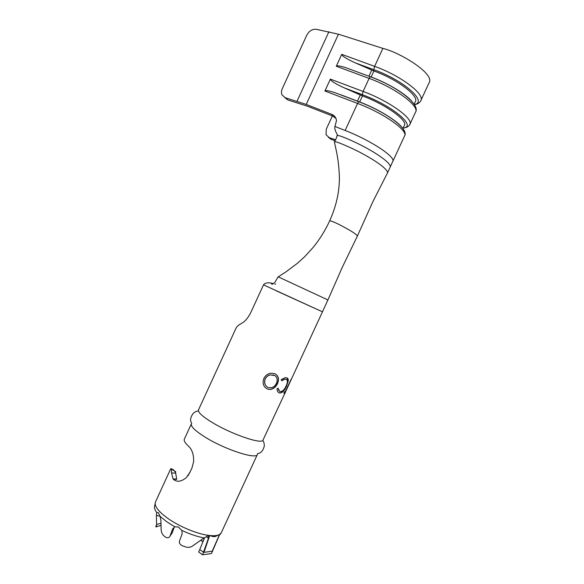 <?xml version="1.0" encoding="UTF-8"?>
<svg xmlns="http://www.w3.org/2000/svg" width="584" height="584" viewBox="0 0 584 584"><rect width="100%" height="100%" fill="white"/><g stroke="black" fill="none" stroke-linecap="round" stroke-linejoin="round"><path stroke-width="0.88" d="M184.413 438.978L184.303 439.219C183.748 440.789 185.172 443.125 188.566 446.234L189.691 447.417C192.494 450.775 193.808 455.491 193.632 461.579L191.968 467.952L189.829 472.595L186.216 477.712C181.128 481.778 176.85 482.311 173.375 479.303L176.718 479.325L175.58 472.529C174.258 470.521 173.09 469.405 172.068 469.171L171.324 468.908L171.543 472.989L173.076 478.975L176.675 479.281M175.105 471.755L175.66 471.616L175.58 472.529M285.087 392.835L262.749 440.621C259.216 443.789 230.147 433.481 212.043 422.371C203.889 417.392 199.356 413.618 198.451 411.041L198.516 409.829M257.456 454.315C256.975 459.951 224.869 449.614 204.933 437.007C195.253 430.89 190.72 426.517 191.34 423.904L184.303 439.219M188.829 474.471L187.771 475.989M188.596 474.201L190.172 471.857M204.517 538.003C197.604 536.776 190.063 534.258 181.901 530.462L182.142 533.849L179.5 540.996C178.989 543.084 180.018 544.711 182.58 545.872L186.296 547.12C188.515 547.646 190.574 547.296 192.464 546.069L202.699 538.849L208.641 535.382L208.452 538.339L206.488 536.681M204.458 538.025L199.764 549.573L203.699 552.384L212.496 551.179L219.715 534.375L215.262 536.565L212.926 536.579L209.444 535.455L208.452 538.339M219.277 535.433L218.927 536.046M181.901 530.462L178.295 526.98L174.791 526.804L172.601 528.936L170.024 536.097L172.273 532.717L169.959 536.251M170.024 536.097L169.448 537.032C168.316 538.017 166.936 537.981 165.294 536.922L164.199 536.127C162.294 534.448 161.272 532.301 161.14 529.688L160.936 520.599L160.118 516.365L158.366 512.686L156.724 512.591L156.366 515.482L156.592 524.498L160.994 523.235M285.248 391.696L284.503 391.784L283.824 393.251L285.116 392.784L291.358 378.841L285.248 391.696M267.647 389.126L270.253 389.433C273.385 389.061 275.801 387.119 277.51 383.615C279.429 378.899 278.48 375.563 274.67 373.621L270.662 373.212C267.654 373.753 265.392 375.497 263.873 378.432C262.179 383.462 263.435 387.031 267.647 389.126L270.107 389.346C273.224 388.966 275.641 387.024 277.342 383.52L277.51 383.615M281.24 379.615L281.627 380.739L284.707 379.257L285.926 379.264C287.788 379.965 287.846 382.213 286.109 385.995C284.634 389.214 283.006 391.039 281.24 391.484L280.327 391.543C279.152 391.244 278.437 390.134 278.181 388.214L276.984 388.842C277.239 391.229 278.108 392.623 279.59 393.017L280.459 392.923C282.649 392.543 284.671 390.287 286.525 386.148L288.233 380.936C288.438 379.147 287.897 378.096 286.605 377.775L285.145 377.702L281.24 379.615M273.465 283.62C268.436 282.233 265.121 282.649 263.508 284.861L250.624 312.9C247.791 318.295 244.718 321.82 241.389 323.463C238.717 324.857 236.943 326.398 236.075 328.084L198.429 410.019M235.878 328.507L236.075 328.084M156.592 524.498C156.548 526.527 156.344 527.316 155.972 526.87L155.731 525.965M201.246 540.12L201.356 540.733C201.48 541.404 202.181 541.339 203.444 540.529M176.631 479.223L173.375 479.303L176.631 479.23M173.616 469.93L171.324 468.908C171.2 468.207 170.842 468.499 170.265 469.77L155.541 501.817M172.273 532.717L174.171 527.447L172.601 528.936M212.496 551.179L211.401 553.552L202.582 554.8L209.444 535.455M203.984 552.347L209.7 535.513C214.218 535.981 217.503 535.637 219.555 534.499L212.204 551.223M199.764 549.573L198.655 551.982L202.582 554.8M263.508 284.861L322.456 311.805L285.78 391.331M273.064 283.751L271.465 283.941C272.283 284.554 273.502 283.904 275.122 281.992L278.123 276.801L327.923 299.95L322.448 311.805L276.006 290.708M387.214 173.536C390.849 169.747 365.46 153.183 339.392 142.985C336.523 141.883 334.851 141.562 334.377 142.014C335.778 139.693 336.654 137.612 336.997 135.765L336.975 135.817M335.596 139.788L329.193 137.627L331.011 139.342L335.07 140.715M420.918 100.441L429.021 82.877C435.489 74.292 400.85 52.728 382.885 48.384L338.435 34.2L316.236 29.295C312.272 29.01 309.133 30.952 306.812 35.12L282.32 88.6C281.32 90.885 281.218 92.98 281.999 94.893L287.664 99.9L307.337 106.186L332.836 116.114L331.873 114.406L306.22 104.434L285.145 97.689M331.873 114.406C334.574 115.574 336.114 117.632 336.493 120.581L334.961 126.48C334.362 128.312 335.172 131.042 337.384 134.67L337.048 135.707M402.909 128.582L404.318 125.523C408.201 120.691 385.995 104.602 362.452 95.922L343.925 87.739C335.019 83.6 330.5 80.723 330.361 79.117L324.916 90.995C325.434 90.14 328.734 90.673 334.814 92.608L348.553 97.835M414.114 104.273L415.282 101.747C419.494 96.192 397.573 79.446 373.913 71L355.335 62.897C346.407 58.794 341.874 55.947 341.735 54.341L336.282 66.226C336.771 65.386 339.939 65.868 345.794 67.671L356.831 71.752M287.664 99.9L284.744 97.55M335.997 118.501L332.836 116.114M329.193 137.627L326.033 134.67L326.288 129.144L332.362 115.924M331.011 139.342L328.303 137.233M360.233 95.082L357.423 101.207M371.687 70.182L368.906 76.219M277.342 383.52C279.072 379.469 278.553 376.395 275.794 374.315M266.735 386.528C264.654 384.944 264.099 382.403 265.092 378.906C266.516 376.49 268.231 375.154 270.246 374.891L274.575 375.519M265.158 378.972C266.559 376.578 268.275 375.242 270.312 374.964L274.013 375.147C277.035 376.644 277.867 379.352 276.502 383.279C274.976 386.221 272.962 387.696 270.45 387.703L268.282 387.594C265.048 386.002 264.012 383.133 265.158 378.972L265.092 378.906M281.561 380.556L284.525 379.147L285.926 379.264M279.561 391.171L278.042 388.287M278.831 392.616L279.59 393.017M279.393 392.901L280.232 392.813C282.415 392.448 284.437 390.185 286.299 386.031L286.525 386.148M286.299 386.031L288.233 380.936M288.007 380.819L287.051 377.987M283.89 393.12L285.116 392.784M284.882 392.674L285.386 391.579M208.641 535.382C197.056 533.959 179.062 526.454 167.586 518.22C158.264 511.38 154.198 506.021 155.395 502.145L154.672 505.912C154.059 507.642 154.745 509.869 156.724 512.591M257.354 454.542L221.402 532.506L220.037 534.185M174.791 526.804L166.557 521.614L160.118 516.365M171.543 472.989L175.499 473.062M156.366 515.482L160.067 516.212M327.923 299.95L342.406 267.049L357.262 236.323C357.554 234.834 351.276 230.775 338.421 224.154C333.698 221.876 330.785 220.767 329.675 220.825C336.479 205.772 339.698 190.822 339.355 175.974C338.596 159.359 336.596 152.307 334.537 142.576M387.331 173.28L389.951 167.601C393.66 163.6 368.358 146.861 342.268 136.729C339.26 135.59 337.501 135.269 336.997 135.765M341.735 54.341L374.621 66.357L382.885 48.384M414.311 104.572C428.072 102.149 404.091 80.424 373.775 69.664L374.621 66.357C401.106 75.767 425.517 94.564 420.743 100.82C419.67 102.828 417.553 104.127 414.399 104.718M306.22 104.434L338.435 34.2M390.105 167.221L392.674 161.651C396.529 157.468 371.081 140.467 345.137 130.48L334.961 126.48M345.137 130.48L357.569 103.441L324.916 90.995M330.361 79.117L363.095 91.433L369.095 78.387L336.282 66.226M409.931 124.275L415.487 112.23C420.079 106.368 395.514 87.914 369.095 78.387L370.249 76.716L345.794 67.671M403.15 128.057C417.261 126.801 392.835 105.872 362.284 94.666L363.095 91.433C389.448 101.098 414.173 119.165 409.778 124.611C408.705 126.567 406.486 127.728 403.128 128.1M392.689 161.666L404.522 136.006C408.742 130.947 383.856 113.23 357.569 103.441L358.773 101.725L334.814 92.608M297.03 101.244L328.901 31.733M343.925 87.739L362.284 94.666L362.452 95.922L359.635 102.054M340.706 94.747L358.934 101.682M404.522 136.006C409.566 128.736 385.017 111.617 358.773 101.725L359.036 101.725C382.593 110.493 405.581 126.312 403.894 131.955M355.335 62.897L373.775 69.664L373.913 71L371.132 77.044M415.487 112.23C420.852 104.288 396.624 86.322 370.249 76.716L370.526 76.73C387.754 83.016 405.829 93.929 412.034 101.565M262.749 440.621C263.698 441.387 264.224 443.146 264.326 445.884C263.114 450.782 260.851 453.337 257.544 453.556M221.102 533.082L219.949 534.659M198.451 411.041C197.217 410.815 195.509 411.545 193.319 413.231C190.333 417.304 189.807 420.662 191.749 423.298M171.368 469.149L175.66 471.616M173.076 478.975L176.448 479.004M156.359 526.753L160.454 525.578M274.925 284.094L275.728 284.101M278.269 276.86L286.043 271.808L297.365 263.333L304.644 256.741L313.207 247.361C319.806 239.214 325.295 230.373 329.675 220.832M357.262 236.323L372.833 201.75L387.075 173.74"/></g></svg>
